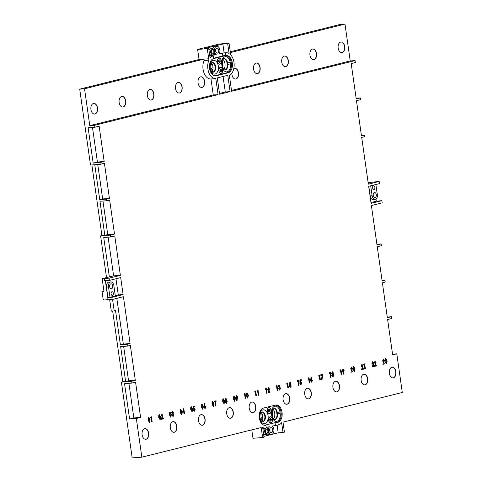 <?xml version="1.0" encoding="UTF-8"?>
<svg xmlns="http://www.w3.org/2000/svg" width="482" height="482" viewBox="0 0 482 482"><rect width="100%" height="100%" fill="white"/><g stroke="black" fill="none" stroke-linecap="round" stroke-linejoin="round"><path stroke-width="0.72" d="M94.96 113.999A5.344 3.35 85.7 0 0 97.521 108.191A5.344 3.35 85.7 0 0 93.809 103.395A5.344 3.35 85.7 0 0 93.46 103.455A5.344 3.35 85.7 0 0 90.899 109.257A5.344 3.35 85.7 0 0 94.611 114.053A5.344 3.35 85.7 0 0 94.96 113.999M94.508 114.059A5.344 3.35 85.7 0 0 94.767 114.011A5.344 3.35 85.7 0 0 97.34 108.281A5.344 3.35 85.7 0 0 93.713 103.407M123.169 106.992A5.344 3.35 85.7 0 0 125.73 101.19A5.344 3.35 85.7 0 0 122.018 96.388A5.344 3.35 85.7 0 0 121.669 96.448A5.344 3.35 85.7 0 0 119.102 102.25A5.344 3.35 85.7 0 0 122.814 107.046A5.344 3.35 85.7 0 0 123.169 106.992M122.717 107.052A5.344 3.35 85.7 0 0 122.976 107.004A5.344 3.35 85.7 0 0 125.543 101.28A5.344 3.35 85.7 0 0 121.922 96.4M151.372 99.985A5.344 3.35 85.7 0 0 153.939 94.183A5.344 3.35 85.7 0 0 150.227 89.387A5.344 3.35 85.7 0 0 149.872 89.441A5.344 3.35 85.7 0 0 147.311 95.249A5.344 3.35 85.7 0 0 151.023 100.045A5.344 3.35 85.7 0 0 151.372 99.985M150.926 100.051A5.344 3.35 85.7 0 0 151.179 100.003A5.344 3.35 85.7 0 0 153.752 94.273A5.344 3.35 85.7 0 0 150.131 89.393M179.581 92.984A5.344 3.35 85.7 0 0 182.142 87.176A5.344 3.35 85.7 0 0 178.43 82.38A5.344 3.35 85.7 0 0 178.081 82.434A5.344 3.35 85.7 0 0 175.514 88.242A5.344 3.35 85.7 0 0 179.226 93.038A5.344 3.35 85.7 0 0 179.581 92.984M179.129 93.044A5.344 3.35 85.7 0 0 179.388 92.996A5.344 3.35 85.7 0 0 181.961 87.266A5.344 3.35 85.7 0 0 178.334 82.392M202.091 87.393A5.344 3.35 85.7 0 0 204.651 81.585A5.344 3.35 85.7 0 0 200.94 76.789A5.344 3.35 85.7 0 0 200.59 76.843A5.344 3.35 85.7 0 0 198.03 82.651A5.344 3.35 85.7 0 0 201.735 87.447A5.344 3.35 85.7 0 0 202.091 87.393M201.639 87.453A5.344 3.35 85.7 0 0 201.898 87.405A5.344 3.35 85.7 0 0 204.47 81.675A5.344 3.35 85.7 0 0 200.843 76.801M231.86 73.125A5.344 3.35 85.7 0 0 235.62 79.03A5.344 3.35 85.7 0 0 235.969 78.976A5.344 3.35 85.7 0 0 238.536 73.174A5.344 3.35 85.7 0 0 234.824 68.372A5.344 3.35 85.7 0 0 234.469 68.432A5.344 3.35 85.7 0 0 233.764 68.739M235.523 79.036A5.344 3.35 85.7 0 0 235.776 78.988A5.344 3.35 85.7 0 0 238.349 73.264A5.344 3.35 85.7 0 0 234.728 68.384M257.581 73.607A5.344 3.35 85.7 0 0 260.141 67.805A5.344 3.35 85.7 0 0 256.436 63.009A5.344 3.35 85.7 0 0 256.081 63.064A5.344 3.35 85.7 0 0 253.52 68.872A5.344 3.35 85.7 0 0 257.231 73.668A5.344 3.35 85.7 0 0 257.581 73.607M257.135 73.674A5.344 3.35 85.7 0 0 257.388 73.626A5.344 3.35 85.7 0 0 259.961 67.896A5.344 3.35 85.7 0 0 256.34 63.015M285.79 66.606A5.344 3.35 85.7 0 0 288.35 60.798A5.344 3.35 85.7 0 0 284.639 56.002A5.344 3.35 85.7 0 0 284.29 56.057A5.344 3.35 85.7 0 0 281.723 61.865A5.344 3.35 85.7 0 0 285.434 66.661A5.344 3.35 85.7 0 0 285.79 66.606M285.338 66.667A5.344 3.35 85.7 0 0 285.597 66.618A5.344 3.35 85.7 0 0 288.164 60.889A5.344 3.35 85.7 0 0 284.543 56.014M313.993 59.599A5.344 3.35 85.7 0 0 316.56 53.791A5.344 3.35 85.7 0 0 312.848 48.995A5.344 3.35 85.7 0 0 312.493 49.056A5.344 3.35 85.7 0 0 309.932 54.858A5.344 3.35 85.7 0 0 313.643 59.654A5.344 3.35 85.7 0 0 313.993 59.599M313.547 59.66A5.344 3.35 85.7 0 0 313.8 59.611A5.344 3.35 85.7 0 0 316.373 53.882A5.344 3.35 85.7 0 0 312.752 49.007M342.202 52.592A5.344 3.35 85.7 0 0 344.763 46.79A5.344 3.35 85.7 0 0 341.051 41.988A5.344 3.35 85.7 0 0 340.702 42.048A5.344 3.35 85.7 0 0 338.135 47.851A5.344 3.35 85.7 0 0 341.846 52.646A5.344 3.35 85.7 0 0 342.202 52.592M341.75 52.652A5.344 3.35 85.7 0 0 342.009 52.604A5.344 3.35 85.7 0 0 344.582 46.881A5.344 3.35 85.7 0 0 340.955 42M146.13 439.229A5.344 3.35 85.7 0 0 148.691 433.426A5.344 3.35 85.7 0 0 144.98 428.631A5.344 3.35 85.7 0 0 144.63 428.685A5.344 3.35 85.7 0 0 142.063 434.493A5.344 3.35 85.7 0 0 145.775 439.289A5.344 3.35 85.7 0 0 146.13 439.229M145.678 439.295A5.344 3.35 85.7 0 0 145.938 439.247A5.344 3.35 85.7 0 0 148.504 433.517A5.344 3.35 85.7 0 0 144.883 428.637M174.333 432.227A5.344 3.35 85.7 0 0 176.9 426.419A5.344 3.35 85.7 0 0 173.189 421.623A5.344 3.35 85.7 0 0 172.833 421.684A5.344 3.35 85.7 0 0 170.273 427.486A5.344 3.35 85.7 0 0 173.984 432.282A5.344 3.35 85.7 0 0 174.333 432.227M173.888 432.288A5.344 3.35 85.7 0 0 174.141 432.24A5.344 3.35 85.7 0 0 176.713 426.51A5.344 3.35 85.7 0 0 173.092 421.636M202.542 425.22A5.344 3.35 85.7 0 0 205.103 419.418A5.344 3.35 85.7 0 0 201.392 414.616A5.344 3.35 85.7 0 0 201.042 414.677A5.344 3.35 85.7 0 0 198.476 420.479A5.344 3.35 85.7 0 0 202.187 425.275A5.344 3.35 85.7 0 0 202.542 425.22M202.091 425.281A5.344 3.35 85.7 0 0 202.35 425.232A5.344 3.35 85.7 0 0 204.922 419.509A5.344 3.35 85.7 0 0 201.295 414.628M230.751 418.213A5.344 3.35 85.7 0 0 233.312 412.411A5.344 3.35 85.7 0 0 229.601 407.615A5.344 3.35 85.7 0 0 229.245 407.67A5.344 3.35 85.7 0 0 226.685 413.478A5.344 3.35 85.7 0 0 230.396 418.274A5.344 3.35 85.7 0 0 230.751 418.213M230.3 418.274A5.344 3.35 85.7 0 0 230.553 418.231A5.344 3.35 85.7 0 0 233.125 412.502A5.344 3.35 85.7 0 0 229.504 407.621M253.261 412.622A5.344 3.35 85.7 0 0 255.822 406.82A5.344 3.35 85.7 0 0 252.11 402.024A5.344 3.35 85.7 0 0 251.761 402.078A5.344 3.35 85.7 0 0 249.194 407.886A5.344 3.35 85.7 0 0 252.905 412.682A5.344 3.35 85.7 0 0 253.261 412.622M252.809 412.688A5.344 3.35 85.7 0 0 253.068 412.64A5.344 3.35 85.7 0 0 255.635 406.91A5.344 3.35 85.7 0 0 252.014 402.03M287.139 404.211A5.344 3.35 85.7 0 0 289.7 398.403A5.344 3.35 85.7 0 0 285.995 393.607A5.344 3.35 85.7 0 0 285.639 393.667A5.344 3.35 85.7 0 0 283.079 399.47A5.344 3.35 85.7 0 0 286.79 404.265A5.344 3.35 85.7 0 0 287.139 404.211M286.688 404.271A5.344 3.35 85.7 0 0 286.947 404.223A5.344 3.35 85.7 0 0 289.519 398.493A5.344 3.35 85.7 0 0 285.898 393.619M308.751 398.843A5.344 3.35 85.7 0 0 311.312 393.035A5.344 3.35 85.7 0 0 307.6 388.239A5.344 3.35 85.7 0 0 307.251 388.299A5.344 3.35 85.7 0 0 304.684 394.101A5.344 3.35 85.7 0 0 308.396 398.897A5.344 3.35 85.7 0 0 308.751 398.843M308.299 398.903A5.344 3.35 85.7 0 0 308.558 398.855A5.344 3.35 85.7 0 0 311.125 393.131A5.344 3.35 85.7 0 0 307.504 388.251M336.954 391.836A5.344 3.35 85.7 0 0 339.521 386.034A5.344 3.35 85.7 0 0 335.809 381.238A5.344 3.35 85.7 0 0 335.454 381.292A5.344 3.35 85.7 0 0 332.893 387.094A5.344 3.35 85.7 0 0 336.605 391.896A5.344 3.35 85.7 0 0 336.954 391.836M336.508 391.896A5.344 3.35 85.7 0 0 336.761 391.854A5.344 3.35 85.7 0 0 339.334 386.124A5.344 3.35 85.7 0 0 335.713 381.244M365.163 384.829A5.344 3.35 85.7 0 0 367.724 379.027A5.344 3.35 85.7 0 0 364.012 374.231A5.344 3.35 85.7 0 0 363.663 374.285A5.344 3.35 85.7 0 0 361.102 380.093A5.344 3.35 85.7 0 0 364.808 384.889A5.344 3.35 85.7 0 0 365.163 384.829M364.711 384.895A5.344 3.35 85.7 0 0 364.97 384.847A5.344 3.35 85.7 0 0 367.543 379.117A5.344 3.35 85.7 0 0 363.916 374.237M393.372 377.828A5.344 3.35 85.7 0 0 395.933 372.02A5.344 3.35 85.7 0 0 392.221 367.224A5.344 3.35 85.7 0 0 391.872 367.284A5.344 3.35 85.7 0 0 389.305 373.086A5.344 3.35 85.7 0 0 393.017 377.882A5.344 3.35 85.7 0 0 393.372 377.828M392.92 377.888A5.344 3.35 85.7 0 0 393.179 377.84A5.344 3.35 85.7 0 0 395.746 372.11A5.344 3.35 85.7 0 0 392.125 367.236M272.818 408.953A6.212 3.892 -94.3 0 1 273.607 418.882M261.166 412.345A6.212 3.892 -94.3 0 1 261.859 421.449M223.865 69.378A6.212 3.892 85.7 0 0 223.076 59.449M212.116 71.951A6.212 3.892 85.7 0 0 211.423 62.841M265.365 428.137L265.437 428.655A3.109 1.946 85.7 0 0 264.787 432.209A3.109 1.946 85.7 0 0 266.835 434.378A3.109 1.946 85.7 0 0 267.04 434.342A3.109 1.946 85.7 0 0 268.558 431.438A3.109 1.946 85.7 0 0 266.962 428.281L266.835 427.359L269.336 426.739A4.35 2.723 85.7 0 0 268.703 431.661A4.35 2.723 85.7 0 0 271.517 434.475A4.35 2.723 85.7 0 0 271.8 434.427A4.35 2.723 85.7 0 0 273.927 430.595A4.35 2.723 85.7 0 0 271.981 426.082L278.301 425.016L277.909 422.28A8.712 5.459 85.7 0 0 282.091 412.821A8.712 5.459 85.7 0 0 276.041 405.001A8.712 5.459 85.7 0 0 275.463 405.091L263.449 408.073A8.712 5.459 85.7 0 0 259.274 417.539A8.712 5.459 85.7 0 0 265.323 425.359A8.712 5.459 85.7 0 0 265.895 425.263L266.287 427.998A11.484 7.194 -94.3 0 1 265.528 428.124A11.484 7.194 -94.3 0 1 262.636 427.407L264.028 437.192L262.624 437.542L261.202 427.534L141.847 457.177L136.34 418.509L140.593 417.448L135.569 382.112L131.315 383.166L131.062 381.401L135.315 380.346L130.339 345.377L127.411 346.1L127.152 344.287L130.08 343.564L123.416 296.719L112.149 299.521L111.842 297.388L123.109 294.586L120.693 277.596L109.426 280.391L109.107 278.162L102.72 278.506L102.25 279.283L103.973 291.423L102.045 291.568L103.148 299.316L103.829 300.009L107.299 299.75M270.842 427.685A2.488 1.56 -94.3 0 1 271.005 427.661A2.488 1.56 -94.3 0 1 272.734 429.89A2.488 1.56 -94.3 0 1 271.541 432.589A2.488 1.56 -94.3 0 1 271.378 432.619A2.488 1.56 -94.3 0 1 269.649 430.384A2.488 1.56 -94.3 0 1 270.842 427.685M266.311 429.227A2.073 1.301 -94.3 0 1 266.45 429.209A2.073 1.301 -94.3 0 1 267.89 431.071A2.073 1.301 -94.3 0 1 266.895 433.324A2.073 1.301 -94.3 0 1 266.757 433.348A2.073 1.301 -94.3 0 1 265.317 431.486A2.073 1.301 -94.3 0 1 266.311 429.227M216.834 48.188A2.488 1.56 -94.3 0 1 216.996 48.164A2.488 1.56 -94.3 0 1 218.72 50.393A2.488 1.56 -94.3 0 1 217.527 53.092A2.488 1.56 -94.3 0 1 217.364 53.122A2.488 1.56 -94.3 0 1 215.641 50.887A2.488 1.56 -94.3 0 1 216.834 48.188M212.297 49.736A2.073 1.301 -94.3 0 1 212.435 49.712A2.073 1.301 -94.3 0 1 213.875 51.574A2.073 1.301 -94.3 0 1 212.881 53.827A2.073 1.301 -94.3 0 1 212.743 53.851A2.073 1.301 -94.3 0 1 211.303 51.99A2.073 1.301 -94.3 0 1 212.297 49.736M373.46 185.853A1.862 1.169 -94.3 0 1 373.586 185.829A1.862 1.169 -94.3 0 1 374.876 187.504A1.862 1.169 -94.3 0 1 373.984 189.528A1.862 1.169 -94.3 0 1 373.863 189.547A1.862 1.169 -94.3 0 1 372.568 187.878A1.862 1.169 -94.3 0 1 373.46 185.853M374.418 192.571A2.488 1.56 -94.3 0 1 374.58 192.541A2.488 1.56 -94.3 0 1 376.309 194.776A2.488 1.56 -94.3 0 1 375.117 197.475A2.488 1.56 -94.3 0 1 374.948 197.5A2.488 1.56 -94.3 0 1 373.225 195.27A2.488 1.56 -94.3 0 1 374.418 192.571M105.377 280.693L107.775 297.557L106.588 287.085A4.35 2.723 -94.3 0 1 108.643 282.133A4.35 2.723 -94.3 0 1 108.932 282.091L110.86 281.946A4.35 2.723 85.7 0 0 110.577 281.988A4.35 2.723 85.7 0 0 108.516 286.947L109.998 297.34L115.337 296.014L113.854 285.621A4.35 2.723 85.7 0 0 110.86 281.946M111.969 291.773A1.862 1.169 -94.3 0 1 112.089 291.755A1.862 1.169 -94.3 0 1 113.384 293.43A1.862 1.169 -94.3 0 1 112.493 295.454A1.862 1.169 -94.3 0 1 112.366 295.472A1.862 1.169 -94.3 0 1 111.071 293.797A1.862 1.169 -94.3 0 1 111.969 291.773M110.836 283.832A2.488 1.56 -94.3 0 1 110.999 283.802A2.488 1.56 -94.3 0 1 112.728 286.031A2.488 1.56 -94.3 0 1 111.535 288.736A2.488 1.56 -94.3 0 1 111.372 288.76A2.488 1.56 -94.3 0 1 109.643 286.531A2.488 1.56 -94.3 0 1 110.836 283.832M351.288 367.049L352.396 368.272L351.806 371.212L352.818 370.965L352.932 371.767L350.932 372.267L351.866 368.471L351.378 367.923L351.089 368.893L350.547 369.025L351.414 367.031M351.294 367.929L351.089 368.893M343.208 372.164L342.28 370.845L342.985 369.11L344.13 370.393L343.648 374.201L343.112 373.936L343.292 372.164M329.923 373.315L329.302 373.472L329.513 372.586L330.345 372.381L331.032 377.207L330.495 377.34L329.923 373.315L329.314 373.436M322.103 375.261L320.873 375.562L320.759 374.761L322.687 374.279L322.066 379.563L321.536 379.292L322.103 375.261L320.873 375.532M319.259 375.966L318.644 376.117L318.849 375.231L319.687 375.026L320.373 379.852L319.831 379.985L319.259 375.966L318.65 376.081M311.017 377.147L311.372 377.334L311.089 379.117L312.402 380.406L311.697 382.136L310.553 380.858L311.035 377.044L311.565 377.316L311.39 379.081M311.089 379.117L312.209 380.418L311.583 382.154M287.278 383.907L286.663 384.064L286.868 383.178L287.7 382.967L288.387 387.799L287.85 387.932L287.278 383.907L286.67 384.027M279.03 384.991L280.048 386.052L279.795 387.16L280.524 388.263L279.705 390.083L278.476 388.721L279.018 388.588L279.614 389.209L279.982 388.384L279.144 387.787L279.518 386.239L279.15 385.859L278.325 386.516L278.433 385.606L279.144 384.973M279.518 386.239L278.964 385.877L278.861 386.383M278.843 385.01L279.861 386.064L279.602 387.179L280.331 388.275L279.572 390.107M278.825 388.6L279.614 389.209M276.614 386.558L275.999 386.709L276.21 385.823L277.042 385.618L277.728 390.444L277.186 390.577L276.614 386.558L276.011 386.672M268.347 387.649L269.456 388.872L268.866 391.812L269.878 391.559L269.992 392.366L267.992 392.86L268.926 389.064L268.438 388.522L268.149 389.492L267.606 389.625L268.474 387.63M268.353 388.528L268.149 389.492M265.956 389.203L265.341 389.354L265.546 388.474L266.377 388.263L267.064 393.095L266.528 393.228L265.956 389.203L265.347 389.323M257.641 391.27L257.027 391.42L257.231 390.534L258.069 390.33L258.756 395.156L258.213 395.288L257.641 391.27L257.033 391.384M255.297 391.854L254.677 392.005L254.888 391.119L255.719 390.914L256.406 395.74L255.87 395.873L255.297 391.854L254.689 391.968M247.013 392.944L248.405 395.228L247.748 398.018L246.368 395.782L246.344 393.794L247.133 392.926M246.82 392.963L248.212 395.246L247.615 398.042M234.005 396.18L235.397 398.463L234.74 401.247L233.36 399.012L233.336 397.023L234.125 396.156M233.812 396.192L235.204 398.475L234.607 401.271M223.347 398.825L224.733 401.108L224.082 403.898L222.702 401.663L222.672 399.674L223.461 398.807M223.154 398.837L224.546 401.12L223.949 403.916M204.41 403.627L204.766 403.808L204.476 405.591L205.79 406.88L205.085 408.616L203.946 407.332L204.422 403.524L204.958 403.796L204.778 405.561M204.476 405.591L205.603 406.898L204.977 408.634M194.005 407.971L195.144 409.345L194.379 411.273L193.198 410.218L194.288 410.399L194.608 409.507L194.089 408.844L193.3 409.188L193.276 406.422L194.638 406.085L194.752 406.886L193.812 407.121L193.824 408.061L194.119 407.953M193.818 407.983L194.951 409.357L194.24 411.297M193.812 410.068L194.288 410.399M193.987 408.857L193.589 409.254M191.36 406.766L192.752 409.049L192.101 411.839L190.721 409.604L190.691 407.615L191.481 406.748M191.173 406.784L192.559 409.067L191.969 411.863M180.702 409.417L182.094 411.7L181.437 414.49L180.057 412.255L180.033 410.26L180.822 409.399M180.509 409.429L181.901 411.712L181.304 414.508M161.741 414.122L162.844 415.351L162.259 418.292L163.265 418.039L163.38 418.846L161.38 419.34L162.314 415.544L161.832 415.002L161.542 415.972L161 416.105L161.868 414.104M161.747 415.008L161.542 415.972M159.379 414.713L160.771 416.996L160.114 419.78L158.735 417.545L158.711 415.556L159.5 414.689M159.187 414.725L160.578 417.008L159.982 419.804M219.617 94.237L230.107 91.628L227.787 75.3L217.298 77.903L219.617 94.237M368.134 182.624L379.159 181.461L379.467 183.618L368.658 186.305L371.08 203.35L381.889 200.663L382.202 202.844L371.393 205.531L377.002 244.964L381.148 243.934L381.407 245.724L377.255 246.754L382.13 280.964L384.961 280.259L385.22 282.072L382.383 282.777L387.359 317.746L391.511 316.716L391.758 318.482L387.612 319.512L392.643 354.848L396.788 353.824L402.295 392.493L282.988 422.124L284.41 432.131L283.024 432.474L281.621 422.606A11.484 7.194 -94.3 0 1 278.301 425.016M379.159 181.461L368.35 184.148L361.699 137.43L364.537 136.725L364.308 135.129L361.404 135.346M224.118 52.875L222.853 43.995L203.856 48.712L208.688 48.357L207.284 48.7L197.626 49.423L219.412 44.013L229.071 43.29L230.715 54.858A11.484 7.194 -94.3 0 1 234.132 66.197A11.484 7.194 -94.3 0 1 229.354 75.234L231.631 91.249L355.059 60.599L355.336 62.533L351.185 63.564L356.222 98.93L360.367 97.9L360.614 99.641L356.469 100.666L361.47 135.834L364.308 135.129M229.071 43.29L227.685 43.639L229.089 53.508A11.484 7.194 -94.3 0 0 226.088 52.731A11.484 7.194 -94.3 0 0 225.335 52.851L225.721 55.587A8.712 5.459 85.7 0 1 226.299 55.496A8.712 5.459 85.7 0 1 232.348 63.317A8.712 5.459 85.7 0 1 228.167 72.776L216.153 75.758A8.712 5.459 85.7 0 1 215.581 75.855A8.712 5.459 85.7 0 1 209.531 68.034A8.712 5.459 85.7 0 1 213.707 58.569L224.895 55.785A8.562 5.368 -94.3 0 1 225.462 55.695A8.562 5.368 -94.3 0 1 231.408 63.383A8.562 5.368 -94.3 0 1 227.299 72.68L215.297 75.662A8.562 5.368 -94.3 0 1 214.731 75.752A8.562 5.368 -94.3 0 1 214.496 75.764M208.688 48.357L210.08 58.141A11.484 7.194 -94.3 0 1 213.321 55.834L213.707 58.569M207.284 48.7L208.718 58.78L203.886 59.141L84.537 88.784L89.779 125.645L94.611 125.284L218.093 94.617L215.816 78.614A11.484 7.194 -94.3 0 1 215.785 78.62A11.484 7.194 -94.3 0 1 208.772 72.457A11.484 7.194 -94.3 0 1 208.917 60.148L208.718 58.78L199.06 59.503L79.705 89.146L84.537 88.784M94.611 125.284L94.888 127.218L99.141 126.164L104.172 161.524L99.919 162.585L100.166 164.326L104.419 163.265L109.426 198.433L106.498 199.162L106.727 200.753L99.967 201.259L104.811 235.324L107.739 234.595L102.961 201.036M106.522 277.56L100.587 235.867L110.245 235.144L114.499 234.089L109.655 200.03L106.727 200.753M110.245 235.144L110.511 236.987L114.764 235.927L120.373 275.361L109.107 278.162M148.721 417.358L150.107 419.641L149.456 422.431L148.076 420.196L148.046 418.207L148.836 417.34M148.528 417.376L149.92 419.659L149.324 422.455M151.035 417.743L150.42 417.9L150.625 417.014L151.456 416.81L152.143 421.636L151.607 421.768L151.035 417.743L150.426 417.864M170.038 412.062L171.429 414.345L170.779 417.135L169.399 414.9L169.369 412.911L170.158 412.044M169.851 412.08L171.243 414.363L170.646 417.159M172.423 411.471L173.442 412.532L173.183 413.64L173.918 414.737L173.098 416.556L171.869 415.195L172.411 415.062L173.002 415.683L173.375 414.863L172.532 414.261L172.417 413.46L172.911 412.719L172.544 412.339L171.713 412.996L171.827 412.086L172.538 411.453M172.911 412.719L172.351 412.351L172.255 412.857M172.237 411.483L173.255 412.544L172.996 413.652L173.725 414.749L172.96 416.581M172.219 415.08L173.002 415.683M182.564 413.056L183.244 408.784L183.805 408.646L184.51 413.598L183.973 413.731L183.835 412.737L182.564 413.056M202.024 404.121L203.41 406.404L202.759 409.194L201.38 406.959L201.349 404.964L202.139 404.103M201.831 404.133L203.223 406.416L202.627 409.212M212.683 401.47L214.074 403.759L213.424 406.543L212.038 404.308L212.014 402.319L212.803 401.452M212.496 401.488L213.881 403.771L213.285 406.567M215.496 401.735L214.267 402.042L214.153 401.235L216.075 400.759L215.46 406.037L214.924 405.772L215.496 401.735L214.261 402.006M225.703 398.24L226.763 399.391L226.642 400.44L227.233 401.584L226.432 403.314L225.19 402.09L225.419 400.747L225.028 399.807L225.829 398.216M225.516 398.252L226.57 399.403L226.456 400.458L227.04 401.602L226.221 403.35M236.602 398.638L235.674 397.319L236.373 395.589L237.518 396.867L237.036 400.681L236.505 400.409L236.68 398.644M244.633 394.499L244.019 394.65L244.223 393.77L245.061 393.559L245.748 398.385L245.205 398.524L244.633 394.499L244.025 394.619M289.17 386.576L289.857 382.304L290.417 382.166L291.122 387.118L290.58 387.251L290.441 386.263L289.17 386.576M297.936 381.262L297.322 381.413L297.527 380.527L298.364 380.322L299.051 385.148L298.509 385.281L297.936 381.262L297.328 381.376M300.617 381.491L301.75 382.865L300.985 384.799L299.804 383.744L300.895 383.919L301.22 383.033L300.696 382.371L299.912 382.708L299.882 379.943L301.25 379.605L301.364 380.412L300.425 380.641L300.437 381.587L300.726 381.473M300.425 381.509L301.563 382.883L300.852 384.817M300.419 383.594L300.895 383.919M300.593 382.377L300.196 382.78M308.601 378.611L307.986 378.768L308.191 377.882L309.022 377.671L309.709 382.503L309.173 382.636L308.601 378.611L307.992 378.732M332.315 371.761L333.369 372.911L333.249 373.966L333.839 375.11L333.038 376.834L331.803 375.617L332.026 374.267L331.634 373.333L332.441 371.743M332.122 371.779L333.176 372.929L333.062 373.978L333.652 375.123L332.833 376.87M340.581 370.67L339.967 370.821L340.172 369.935L341.003 369.73L341.69 374.556L341.154 374.695L340.581 370.67L339.973 370.785M353.619 366.471L355.011 368.754L354.36 371.538L352.981 369.302L352.951 367.314L353.74 366.453M353.433 366.483L354.818 368.766L354.228 371.562M361.946 364.404L363.054 365.627L362.464 368.567L363.476 368.314L363.591 369.122L361.59 369.616L362.524 365.82L362.042 365.278L361.747 366.248L361.211 366.38L362.072 364.38M361.952 365.284L361.747 366.248M364.247 364.79L363.633 364.946L363.844 364.061L364.675 363.85L365.362 368.682L364.82 368.814L364.247 364.79L363.645 364.91M372.61 361.753L373.713 362.976L373.128 365.916L374.14 365.669L374.255 366.471L372.249 366.971L373.182 363.175L372.7 362.627L372.411 363.597L371.869 363.729L372.737 361.735M372.616 362.633L372.411 363.597M374.954 361.169L376.062 362.398L375.472 365.338L376.484 365.085L376.599 365.886L374.598 366.386L375.532 362.591L375.05 362.042L374.755 363.012L374.219 363.151L375.08 361.151M374.96 362.054L374.755 363.012M383.268 359.108L384.377 360.331L383.786 363.271L384.799 363.018L384.913 363.826L382.913 364.32L383.847 360.524L383.359 359.982L383.07 360.952L382.533 361.084L383.395 359.084M383.274 359.988L383.07 360.952M385.642 358.518L386.66 359.572L386.401 360.687L387.13 361.783L386.311 363.603L385.088 362.241L385.624 362.109L386.221 362.729L386.594 361.91L385.751 361.307L385.636 360.506L386.13 359.765L385.763 359.385L384.931 360.036L385.04 359.132L385.751 358.5M386.13 359.765L385.57 359.397L385.473 359.903M385.449 358.53L386.468 359.59L386.209 360.699L386.944 361.795L386.178 363.627M385.437 362.121L386.221 362.729M370.688 185.799L372.098 195.686A4.35 2.723 85.7 0 0 375.086 199.361A4.35 2.723 85.7 0 0 377.484 195.831L375.876 184.51M381.889 200.663L376.297 201.211L375.99 199.036M108.064 297.484L109.998 297.34M225.721 55.587L222.823 55.804L222.437 53.068L219.141 53.888A4.35 2.723 85.7 0 0 219.635 49.001A4.35 2.723 85.7 0 0 216.858 46.302A4.35 2.723 85.7 0 0 214.46 49.833A4.35 2.723 85.7 0 0 216.243 54.605L213.863 55.195L213.755 54.4A3.109 1.946 85.7 0 0 214.406 50.845A3.109 1.946 85.7 0 0 212.357 48.682A3.109 1.946 85.7 0 0 210.634 51.454A3.109 1.946 85.7 0 0 212.231 54.779L210.297 54.924L210.411 55.719L212.339 55.575L210.423 56.051L213.321 55.834M212.357 48.682L210.429 48.827A3.109 1.946 85.7 0 0 208.953 50.224M209.537 54.327A3.109 1.946 85.7 0 0 210.297 54.924M212.231 54.779L212.339 55.575M216.858 46.302L214.924 46.447A4.35 2.723 85.7 0 0 212.755 48.718M213.827 54.321A4.35 2.723 85.7 0 0 214.315 54.749L216.243 54.605M263.431 428.275L263.509 428.799A3.109 1.946 85.7 0 0 262.961 429.721M265.437 428.655L263.509 428.799M263.546 433.824A3.109 1.946 85.7 0 0 264.901 434.517L266.835 434.378M267.149 427.281A4.35 2.723 85.7 0 0 266.901 427.817M267.835 433.818A4.35 2.723 85.7 0 0 269.583 434.619L271.517 434.475M213.821 54.876L214.315 54.749M219.37 53.496L220.503 53.213A11.484 7.194 -94.3 0 1 221.262 53.092L226.088 52.731M209.754 55.882L210.411 55.719M102.72 278.506L113.613 275.867L120.373 275.361M387.263 317.036L391.511 316.716M392.541 354.137L396.788 353.824M110.511 236.987L103.744 237.487L109.36 276.921M141.847 457.177L132.189 457.9L121.404 382.124L131.062 381.401M131.315 383.166L124.555 383.672L129.58 419.009L136.34 418.509M263.913 436.385L271.667 434.457M271.932 434.39L278.192 432.836L277.096 425.106M230.275 51.749L340.153 24.462L344.985 24.1L230.39 52.562M109.673 299.708L111.3 311.131L114.198 310.914L112.559 299.418M111.842 297.388L107.016 297.749L107.317 299.882L112.149 299.521M79.705 89.146L90.508 165.043L100.166 164.326M94.888 127.218L88.128 127.724L93.159 163.085L99.919 162.585M197.626 49.423L199.06 59.503M222.853 43.995L227.685 43.639M231.517 90.441L350.227 60.961L344.985 24.1M350.227 60.961L355.059 60.599M356.12 98.214L360.367 97.9M376.9 244.247L381.148 243.934M251.773 429.878L252.966 438.265L262.624 437.542M278.192 432.836L283.024 432.474M272.035 410.803A8.995 5.639 -94.3 0 1 272.547 417.044M222.298 61.298A8.995 5.639 -94.3 0 1 222.805 67.54M103.931 291.098L102.045 291.568M100.587 235.867L101.913 235.535L91.869 164.94M121.404 382.124L122.729 381.792L112.655 311.029M89.779 125.645L213.267 94.972L218.093 94.617M213.267 94.972L210.989 78.976A11.484 7.194 -94.3 0 1 210.959 78.976A11.484 7.194 -94.3 0 1 203.946 72.812A11.484 7.194 -94.3 0 1 204.085 60.509L203.892 59.141M204.085 60.509L208.917 60.148M210.989 78.976L215.755 78.62M219.503 93.424L225.281 91.99L230.107 91.628M225.281 91.99L223.07 76.469M220.503 53.213L225.335 52.851M127.152 344.287L120.392 344.793L123.32 344.064L116.813 298.364M123.32 344.064L130.08 343.564M120.392 344.793L115.523 310.583L114.198 310.914M129.58 419.009L133.833 417.954L140.593 417.448M133.833 417.954L128.911 383.347M93.159 163.085L97.412 162.03L92.484 127.399M97.412 162.03L104.172 161.524M113.613 275.867L108.107 237.162M106.498 199.162L99.738 199.662L102.666 198.939L97.762 164.501M102.666 198.939L109.426 198.433M99.738 199.662L94.767 164.73M107.739 234.595L114.499 234.089M101.913 235.535L104.811 235.324M122.729 381.792L128.555 380.852L123.651 346.383M128.555 380.852L135.315 380.346M127.411 346.1L120.651 346.606L125.627 381.575M384.961 280.259L382.057 280.476M104.281 278.524L104.594 280.753L109.426 280.391M115.288 295.695L118.283 294.948L115.975 278.765M118.283 294.948L123.109 294.586M107.016 297.749L107.775 297.557M375.086 199.361L373.158 199.506A4.35 2.723 -94.3 0 1 370.164 195.831L368.802 186.269M370.965 202.536L376.297 201.211M224.371 55.773A8.712 5.459 85.7 0 0 223.979 55.719M275.403 425.232L275.041 422.684M276.12 422.413L277.909 422.28M264.738 425.353L265.895 425.263M148.745 418.231L148.426 420.087L149.245 421.569M148.426 420.087L149.143 421.581M149.33 421.563L149.571 419.78L148.854 418.219L148.613 420.069M151.27 416.852L152.143 421.636M151.957 421.648L151.601 421.738M159.409 415.58L159.084 417.436L159.904 418.924M159.084 417.436L159.801 418.93M159.994 418.918L160.229 417.129L159.518 415.574L159.277 417.424M161.35 415.984L161 416.068M161.548 414.14L162.844 415.351M162.657 415.363L162.259 418.292M163.085 418.087L163.38 418.846M163.193 418.858L161.38 419.31M170.068 412.935L169.748 414.791L170.568 416.273M169.748 414.791L170.459 416.285M170.652 416.267L170.893 414.484L170.176 412.929L169.935 414.773M172.062 412.875L171.713 412.96M172.719 412.731L172.351 412.351L172.719 412.731M180.726 410.284L180.407 412.14L181.226 413.628M180.407 412.14L181.124 413.634M181.31 413.622L181.551 411.833L180.834 410.278L180.599 412.128M183.624 408.688L184.257 411.803M184.341 411.779L184.642 412.538M184.178 412.622L184.51 413.598M184.323 413.61L183.967 413.695M182.558 413.02L183.835 412.737M183.485 410.29L182.865 412.116L183.72 411.935L183.485 410.29L183.052 412.098M191.39 407.639L191.071 409.495L191.89 410.977M191.071 409.495L191.782 410.989M191.975 410.971L192.216 409.188L191.499 407.633L191.258 409.477M194.457 406.127L194.752 406.886M194.565 406.898L193.812 407.121M193.625 407.133L193.824 408.061M194.095 410.411L193.625 410.08L194.18 410.405M202.048 404.994L201.729 406.844L202.548 408.332M201.729 406.844L202.446 408.338M202.633 408.326L202.874 406.537L202.157 404.982L201.922 406.832M204.663 406.398L204.284 407.176L204.88 407.754M204.284 407.176L204.766 407.766M204.952 407.748L205.248 406.965L204.76 406.386L204.476 407.157M212.713 402.343L212.393 404.199L213.213 405.687M212.393 404.199L213.104 405.693M213.297 405.675L213.532 403.892L212.821 402.337L212.58 404.187M215.894 400.807L216.141 401.211M215.948 401.223L215.279 405.952M223.371 399.699L223.052 401.548L223.871 403.036M223.052 401.548L223.768 403.042M223.955 403.03L224.196 401.241L223.479 399.686L223.244 401.536M226.052 401.09L225.528 401.892L226.16 402.458M225.528 401.892L226.112 402.464M225.383 399.753L225.986 400.223L226.227 399.566L225.817 399.108L226.04 399.578L225.624 399.12L225.383 399.753L225.907 400.223M226.227 399.566L225.817 399.108L225.576 399.735M226.299 402.446L226.685 401.663L226.112 401.084L225.721 401.88M234.035 397.048L233.71 398.903L234.535 400.391M233.71 398.903L234.427 400.397M234.62 400.385L234.855 398.596L234.144 397.041L233.903 398.891M236.186 395.602L237.331 396.885L236.867 400.59M236.397 396.463L236.023 397.246L236.614 397.819M236.023 397.246L236.517 397.831M236.319 396.469L236.216 397.234M236.704 397.813L236.987 397.048L236.361 396.463M244.874 393.607L245.748 398.385M245.555 398.403L245.199 398.487M247.043 393.818L246.718 395.674L247.543 397.156M246.718 395.674L247.435 397.168M247.628 397.15L247.862 395.367L247.152 393.812L246.911 395.656M255.532 390.956L256.406 395.74M256.213 395.752L255.864 395.843M257.882 390.378L258.756 395.156M258.563 395.174L258.207 395.258M266.197 388.311L267.064 393.095M266.877 393.107L266.522 393.192M267.956 389.504L267.606 389.595M268.155 387.661L269.456 388.872M269.263 388.884L268.866 391.812M269.691 391.607L269.992 392.366M269.8 392.378L267.986 392.83M276.855 385.666L277.728 390.444M277.536 390.456L277.186 390.547M278.674 386.395L278.325 386.486M279.331 386.257L278.964 385.877L279.331 386.257M287.513 383.015L288.387 387.799M288.2 387.811L287.844 387.902M290.23 382.214L290.863 385.323M290.947 385.305L291.248 386.064M290.791 386.142L291.122 387.118M290.929 387.13L290.58 387.221M289.164 386.546L290.441 386.263M290.092 383.817L289.471 385.636L290.327 385.455L290.092 383.817L289.664 385.624M298.177 380.37L299.051 385.148M298.858 385.166L298.509 385.251M301.063 379.653L301.364 380.412M301.172 380.425L300.425 380.641M300.232 380.659L300.437 381.587M300.708 383.937L300.232 383.606L300.792 383.931M308.835 377.719L309.709 382.503M309.522 382.515L309.167 382.606M311.27 379.918L310.896 380.696L311.486 381.28M310.896 380.696L311.372 381.286M311.559 381.274L311.854 380.491L311.366 379.912L311.083 380.684M319.5 375.074L320.373 379.852M320.181 379.87L319.825 379.955M322.5 374.327L322.747 374.731M322.56 374.743L321.892 379.473M330.158 372.423L331.032 377.207M330.839 377.219L330.489 377.31M332.658 374.61L332.14 375.418L332.767 375.984M332.14 375.418L332.719 375.984M331.996 373.273L332.592 373.743L332.833 373.092L332.423 372.634L332.646 373.104L332.231 372.646L331.996 373.273L332.52 373.749M332.833 373.092L332.423 372.634L332.182 373.261M332.911 375.972L333.291 375.183L332.725 374.61L332.327 375.406M340.822 369.778L341.69 374.556M341.503 374.574L341.148 374.659M342.792 369.128L343.937 370.405L343.473 374.116M343.003 369.983L342.636 370.772L343.22 371.345M342.636 370.772L343.124 371.351M342.925 369.989L342.823 370.754M343.311 371.339L343.594 370.568L342.973 369.983M350.896 368.905L350.547 368.995M351.095 367.061L352.396 368.272M352.203 368.29L351.806 371.212M352.631 371.007L352.932 371.767M352.74 371.779L350.926 372.231M353.649 367.338L353.33 369.194L354.149 370.682M353.33 369.194L354.041 370.688M354.234 370.676L354.475 368.887L353.758 367.332L353.517 369.182M361.56 366.26L361.205 366.344M361.759 364.416L363.054 365.627M362.862 365.639L362.464 368.567M363.289 368.362L363.591 369.122M363.404 369.134L361.584 369.586M364.488 363.898L365.362 368.682M365.169 368.694L364.82 368.784M372.218 363.615L371.869 363.699M372.417 361.765L373.713 362.976M373.526 362.994L373.128 365.916M373.954 365.711L374.255 366.471M374.062 366.489L372.249 366.935M374.568 363.03L374.213 363.115M374.767 361.187L376.062 362.398M375.87 362.41L375.472 365.338M376.297 365.133L376.599 365.886M376.412 365.904L374.592 366.356M382.877 360.964L382.527 361.054M383.082 359.12L384.377 360.331M384.184 360.343L383.786 363.271M384.612 363.067L384.913 363.826M384.72 363.838L382.907 364.29M385.281 359.921L384.931 360.006M385.937 359.777L385.57 359.397L385.937 359.777M221.16 73.234A2.934 1.838 85.7 0 0 222.551 69.89A2.934 1.838 85.7 0 0 220.334 67.438A2.934 1.838 85.7 0 0 219.099 68.83A2.934 1.838 85.7 0 0 219.34 72.071A2.934 1.838 85.7 0 0 221.16 73.234M219.846 64.01A2.934 1.838 85.7 0 0 221.238 60.666A2.934 1.838 85.7 0 0 219.021 58.22A2.934 1.838 85.7 0 0 217.786 59.605A2.934 1.838 85.7 0 0 218.033 62.853A2.934 1.838 85.7 0 0 219.846 64.01M212.002 62.437A4.947 3.097 -94.3 0 1 215.129 67.137A4.947 3.097 -94.3 0 1 212.731 72.246A4.947 3.097 -94.3 0 1 212.731 72.252M223.901 58.744A4.934 3.091 -94.3 0 1 226.968 62.913L227.179 64.395A4.934 3.091 -94.3 0 1 224.847 70.017M213.659 58.22L222.841 55.936A8.562 5.368 -94.3 0 1 223.407 55.846L225.462 55.695M270.902 422.738A2.934 1.838 85.7 0 0 272.294 419.394A2.934 1.838 85.7 0 0 270.077 416.942A2.934 1.838 85.7 0 0 268.842 418.334A2.934 1.838 85.7 0 0 269.083 421.575A2.934 1.838 85.7 0 0 270.902 422.738M269.589 413.514A2.934 1.838 85.7 0 0 270.98 410.17A2.934 1.838 85.7 0 0 268.763 407.724A2.934 1.838 85.7 0 0 267.528 409.11A2.934 1.838 85.7 0 0 267.769 412.357A2.934 1.838 85.7 0 0 269.589 413.514M261.744 411.941A4.947 3.097 -94.3 0 1 264.871 416.641A4.947 3.097 -94.3 0 1 262.473 421.75L262.473 421.75M273.643 408.248A4.934 3.091 -94.3 0 1 276.71 412.417L276.921 413.899A4.934 3.091 -94.3 0 1 274.589 419.521M274.861 405.242A8.562 5.368 -94.3 0 1 275.204 405.199A8.562 5.368 -94.3 0 1 281.151 412.887A8.562 5.368 -94.3 0 1 277.042 422.184L265.034 425.166A8.562 5.368 -94.3 0 1 264.473 425.257A8.562 5.368 -94.3 0 1 264.238 425.269M268.739 411.61A1.223 0.765 85.7 0 0 268.926 411.134A1.223 0.765 85.7 0 0 268.751 409.929A1.223 0.765 85.7 0 0 268.546 409.652M268.667 411.477A1.223 0.765 85.7 0 0 268.516 409.802M268.745 407.579A3.085 1.934 85.7 0 0 267.269 410.923A3.085 1.934 85.7 0 0 269.408 413.695A3.085 1.934 85.7 0 0 269.613 413.658A3.085 1.934 85.7 0 0 271.089 410.315A3.085 1.934 85.7 0 0 268.95 407.543A3.085 1.934 85.7 0 0 268.745 407.579M269.438 409.302L270.047 410.405L269.781 411.718L268.914 411.935L268.311 410.833L268.57 409.519L269.438 409.302M268.558 409.579L269.058 410.477L270.047 410.405M269.058 410.477L268.805 411.73M268.836 411.791L269.781 411.718M218.997 62.106A1.223 0.765 85.7 0 0 219.183 61.63A1.223 0.765 85.7 0 0 219.009 60.425A1.223 0.765 85.7 0 0 218.804 60.148M218.924 61.973A1.223 0.765 85.7 0 0 218.774 60.298M219.003 58.075A3.085 1.934 85.7 0 0 217.527 61.419A3.085 1.934 85.7 0 0 219.665 64.19A3.085 1.934 85.7 0 0 219.87 64.154A3.085 1.934 85.7 0 0 221.346 60.81A3.085 1.934 85.7 0 0 219.208 58.039A3.085 1.934 85.7 0 0 219.003 58.075M219.696 59.798L220.304 60.901L220.039 62.214L219.177 62.431L218.569 61.328L218.834 60.015L219.696 59.798M218.822 60.075L219.316 60.973L220.304 60.901M219.316 60.973L219.063 62.226M219.093 62.286L220.039 62.214M220.31 71.324A1.223 0.765 85.7 0 0 220.497 70.854A1.223 0.765 85.7 0 0 220.322 69.643A1.223 0.765 85.7 0 0 220.117 69.372M220.238 71.197A1.223 0.765 85.7 0 0 220.087 69.522M220.316 67.293A3.085 1.934 85.7 0 0 218.84 70.643A3.085 1.934 85.7 0 0 220.979 73.409A3.085 1.934 85.7 0 0 221.184 73.378A3.085 1.934 85.7 0 0 222.66 70.029A3.085 1.934 85.7 0 0 220.521 67.263A3.085 1.934 85.7 0 0 220.316 67.293M221.009 69.022L221.618 70.119L221.352 71.432L220.485 71.649L219.882 70.553L220.141 69.233L221.009 69.022M220.129 69.294L220.623 70.191L221.618 70.119M220.623 70.191L220.376 71.45M220.407 71.505L221.352 71.432M270.053 420.828A1.223 0.765 85.7 0 0 270.239 420.358A1.223 0.765 85.7 0 0 270.065 419.147A1.223 0.765 85.7 0 0 269.86 418.876M269.98 420.702A1.223 0.765 85.7 0 0 269.83 419.027M270.059 416.797A3.085 1.934 85.7 0 0 268.576 420.147A3.085 1.934 85.7 0 0 270.721 422.913A3.085 1.934 85.7 0 0 270.92 422.883A3.085 1.934 85.7 0 0 272.402 419.533A3.085 1.934 85.7 0 0 270.263 416.767A3.085 1.934 85.7 0 0 270.059 416.797M270.751 418.527L271.354 419.623L271.095 420.937L270.227 421.154L269.625 420.057L269.884 418.738L270.751 418.527M269.872 418.798L270.366 419.695L271.354 419.623M270.366 419.695L270.119 420.955M270.149 421.009L271.095 420.937M262.726 418.635L262.316 419.189L260.521 419.521M262.316 419.189L262.443 420.057M262.786 417.316L261.925 417.382L260.491 419.322M211.646 63.136L211.706 63.552L210.881 63.612M210.64 64.148L212.472 64.757M211.706 63.552L212.014 63.738M212.984 69.131L212.574 69.685L210.779 70.017M212.574 69.685L212.701 70.553M213.044 67.811L212.182 67.878L210.748 69.818M261.389 412.64L261.443 413.056L260.623 413.116M260.382 413.652L262.214 414.261M261.443 413.056L261.756 413.243M106.588 287.085L108.516 286.947M209.791 56.099L210.423 56.051M370.164 195.831L372.098 195.686M214.996 75.849L216.153 75.758M226.377 72.909L228.167 72.776M212.201 62.395L212.074 62.419C210.748 63.22 210.128 64.919 210.212 67.51C210.098 69.896 212.61 73.041 212.942 72.264A4.947 3.097 85.7 0 0 213.267 72.21A4.947 3.097 85.7 0 0 215.641 66.835A4.947 3.097 85.7 0 0 212.201 62.395A4.947 3.097 85.7 0 0 212.122 62.401M215.062 74.023A6.905 4.326 -94.3 0 1 209.857 68.269A6.905 4.326 -94.3 0 1 213.122 60.407A6.905 4.326 -94.3 0 1 218.328 66.161A6.905 4.326 -94.3 0 1 215.062 74.023M221.768 64.558L222.184 64.395L222.395 65.883C222.961 68.522 223.847 69.908 225.052 70.029A4.934 3.091 85.7 0 0 225.377 69.974A4.934 3.091 85.7 0 0 227.709 64.353L230.432 63.943A6.893 4.32 -94.3 0 1 227.173 71.794A6.893 4.32 -94.3 0 1 221.979 66.046L221.768 64.558A6.893 4.32 -94.3 0 1 225.028 56.713A6.893 4.32 -94.3 0 1 230.221 62.461L230.432 63.943M222.841 55.936L224.895 55.785M226.968 62.913L227.498 62.871A4.934 3.091 85.7 0 0 224.106 58.702C223.329 57.834 222.69 59.732 222.184 64.395M227.179 64.395L227.709 64.353L227.498 62.871L230.221 62.461M222.395 65.883L221.979 66.046M261.943 411.899L261.816 411.923C260.491 412.725 259.87 414.424 259.955 417.014C259.84 419.4 262.353 422.545 262.684 421.768A4.947 3.097 85.7 0 0 263.009 421.714A4.947 3.097 85.7 0 0 265.377 416.34A4.947 3.097 85.7 0 0 261.943 411.899A4.947 3.097 85.7 0 0 261.865 411.905M264.805 423.527A6.905 4.326 -94.3 0 1 259.599 417.774A6.905 4.326 -94.3 0 1 262.865 409.911A6.905 4.326 -94.3 0 1 268.07 415.665A6.905 4.326 -94.3 0 1 264.805 423.527M271.511 414.062L271.926 413.899L272.137 415.388C272.704 418.027 273.589 419.412 274.794 419.533A4.934 3.091 85.7 0 0 275.12 419.479A4.934 3.091 85.7 0 0 277.451 413.857L280.175 413.448A6.893 4.32 -94.3 0 1 276.915 421.298A6.893 4.32 -94.3 0 1 271.721 415.55L271.511 414.062A6.893 4.32 -94.3 0 1 274.77 406.218A6.893 4.32 -94.3 0 1 279.964 411.965L280.175 413.448M276.71 412.417L277.24 412.375A4.934 3.091 85.7 0 0 273.848 408.206C273.071 407.338 272.432 409.236 271.926 413.899M276.921 413.899L277.451 413.857L277.24 412.375L279.964 411.965M272.137 415.388L271.721 415.55M210.959 78.976L215.785 78.62M262.762 428.329L265.528 428.124"/></g></svg>
